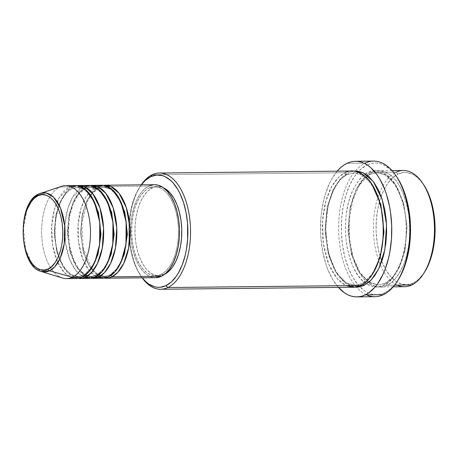 <?xml version="1.0" encoding="UTF-8"?>
<svg xmlns="http://www.w3.org/2000/svg" width="458" height="458" viewBox="0 0 458 458"><rect width="100%" height="100%" fill="white"/><g stroke="black" fill="none" stroke-linecap="round" stroke-linejoin="round"><path stroke-width="0.34" stroke-dasharray="2.29 1.72" d="M109.972 274.966A1.935 1.603 -115.5 0 1 111.088 275.39A1.935 1.603 64.5 0 0 109.972 274.966L104.435 276.294L109.972 274.966A1.935 1.603 64.5 0 0 109.376 275.109A1.935 1.603 -115.5 0 1 109.972 274.966L118.296 267.375L109.972 274.966M111.878 276.827C105.22 281.933 86.957 276.214 81.999 242.98C77.688 209.438 92.201 188.095 99.357 186.612A1.935 1.603 -115.5 0 1 98.567 188.37A1.935 1.603 -115.5 0 1 97.972 188.507L92.562 192.52L86.871 200.827L82.217 214.647L80.579 233.116L83.31 252.135L89.653 266.596L97.336 274.279L104.435 276.294L97.336 274.279L89.653 266.596L83.31 252.135L80.579 233.116L82.217 214.647L86.871 200.827L92.562 192.52L97.972 188.507A1.935 1.603 -115.5 0 1 96.066 186.646L85.783 197.077L81.02 208.407L78.163 224.134L78.587 242.162L82.606 258.673L89.064 270.438L96.197 276.592M108.58 276.861A1.935 1.603 -115.5 0 1 109.376 275.109A1.935 1.603 64.5 0 0 108.58 276.861M96.787 275.103A1.935 1.603 -115.5 0 1 97.898 275.527A1.935 1.603 64.5 0 0 96.787 275.103L91.251 276.432L96.787 275.103A1.935 1.603 64.5 0 0 96.191 275.247A1.935 1.603 -115.5 0 1 96.787 275.103L105.111 267.512L96.787 275.103M101.836 185.261A46.493 24.429 -90.6 0 0 96.066 186.646L86.173 186.749A46.493 24.429 89.4 0 0 68.133 236.099A46.493 24.429 89.4 0 0 91.274 278.264L83.843 275.138L76.137 266.046L70.166 250.377L68.002 230.861L70.074 212.501L74.935 198.938L80.705 190.757L86.173 186.749A1.935 1.603 -115.5 0 1 85.383 188.507A1.935 1.603 -115.5 0 1 84.787 188.644L79.377 192.658L73.686 200.97L69.032 214.785L67.395 233.254L70.126 252.272L76.469 266.733L84.152 274.416L91.251 276.432L84.152 274.416L76.469 266.733L70.126 252.272L67.395 233.254L69.032 214.785L73.686 200.97L79.377 192.658L84.787 188.644A1.935 1.603 -115.5 0 1 82.881 186.784L72.599 197.221L67.836 208.545L64.979 224.271L65.402 242.299L69.421 258.816L75.879 270.575L83.013 276.729M95.396 276.998A1.935 1.603 -115.5 0 1 96.191 275.247A1.935 1.603 64.5 0 0 95.396 276.998M83.602 275.241A1.935 1.603 -115.5 0 1 84.713 275.664A1.935 1.603 64.5 0 0 83.602 275.241L78.066 276.569L83.602 275.241A1.935 1.603 64.5 0 0 83.001 275.384A1.935 1.603 -115.5 0 1 83.602 275.241L91.926 267.649L83.602 275.241M85.509 277.107C78.85 282.208 60.582 276.489 55.63 243.255C51.319 209.718 65.832 188.37 72.988 186.887A1.935 1.603 -115.5 0 1 72.198 188.644A1.935 1.603 -115.5 0 1 71.603 188.788L66.192 192.795L60.502 201.108L55.847 214.922L54.21 233.391L56.941 252.41L63.284 266.877L70.967 274.554L78.066 276.569L70.967 274.554L63.284 266.877L56.941 252.41L54.21 233.391L55.847 214.922L60.502 201.108L66.192 192.795L71.603 188.788A1.935 1.603 -115.5 0 1 69.696 186.921L59.099 197.902L54.29 209.93L51.651 226.515L52.607 245.11L57.273 261.484L64.189 272.453L71.488 277.611M82.211 277.142A1.935 1.603 -115.5 0 1 83.001 275.384A1.935 1.603 64.5 0 0 82.211 277.142M424.251 272.607L418.566 279.38L413.145 283.084L411.759 284.979L413.145 283.084A56.179 29.524 -90.6 0 0 424.274 272.567M423.347 184.202A56.179 29.524 -90.6 0 0 398.019 174.069L396.107 172.208L371.386 172.466A1.935 1.603 -115.5 0 1 370.596 174.223A1.935 1.603 -115.5 0 1 370.001 174.366L363.177 179.421L356.003 189.898L350.135 207.319L348.069 230.609L351.509 254.585L359.513 272.825L369.2 282.512L378.153 285.048L385.126 283.376A1.935 1.603 -115.5 0 1 387.033 285.237C382.006 288.437 375.583 287.492 367.757 282.409C359.232 276.031 353.21 262.869 349.689 242.929C347.582 222.307 349.431 205.396 355.236 192.188C360.767 180.738 366.148 174.16 371.386 172.466A58.12 30.537 89.4 0 1 378.6 170.737A58.12 30.537 89.4 0 1 409.458 221.603A58.12 30.537 89.4 0 1 387.033 285.237L394.584 285.157L387.033 285.237A58.12 30.537 89.4 0 1 379.819 286.966A58.12 30.537 89.4 0 1 348.962 236.105A58.12 30.537 89.4 0 1 371.386 172.466L396.107 172.208A58.12 30.537 -90.6 0 0 379.653 192.663A58.12 30.537 -90.6 0 0 380.415 265.022A58.12 30.537 -90.6 0 0 404.54 286.708M397.802 280.508L394.115 285.408L391.138 288.448L384.783 292.788L383.392 294.689L384.783 292.788A65.866 34.613 -90.6 0 0 397.83 280.462M396.748 176.862A65.866 34.613 -90.6 0 0 367.047 164.983L365.14 163.122L347.009 163.311L365.14 163.122A67.801 35.627 -90.6 0 0 355.305 170.983A67.801 35.627 -90.6 0 0 356.524 287.212A67.801 35.627 -90.6 0 0 374.976 296.704M370.001 174.366A1.935 1.603 -115.5 0 1 368.089 172.5C362.856 174.195 357.469 180.773 351.939 192.223C346.134 205.43 344.284 222.342 346.391 242.963C349.912 262.903 355.935 276.065 364.459 282.443C372.285 287.527 378.709 288.471 383.735 285.271A1.935 1.603 -115.5 0 1 384.531 283.519A1.935 1.603 -115.5 0 1 385.126 283.376L378.153 285.048L369.2 282.512L359.513 272.825L351.509 254.585L348.069 230.609L350.135 207.319L356.003 189.898L363.177 179.421L370.001 174.366L376.974 172.695L385.928 175.231L395.615 184.917L403.613 203.157L407.059 227.134L404.992 250.417L399.124 267.844L391.951 278.315L385.126 283.376A1.935 1.603 64.5 0 0 384.531 283.519A1.935 1.603 64.5 0 0 383.735 285.271L386.592 283.622L391.974 278.762L396.731 271.978L400.693 263.545L403.698 253.778L405.639 243.055L406.441 231.788L406.063 220.407L404.529 209.352L401.895 199.053L398.265 189.898L396.118 185.862L391.258 179.067L385.813 174.183L379.985 171.406L374.003 170.84L368.089 172.5L362.478 176.33L357.389 182.181L353.004 189.824L349.506 198.972L348.126 203.999L346.185 214.722L345.389 225.989L345.767 237.37L347.301 248.419L349.935 258.724L353.565 267.878L358.053 275.539L363.234 281.401L368.896 285.248L374.833 286.931L377.827 286.937L383.735 285.271C388.974 283.576 394.355 277.004 399.886 265.548C405.696 252.341 407.546 235.429 405.439 214.813C401.918 194.868 395.895 181.712 387.371 175.334C379.545 170.25 373.115 169.305 368.089 172.5A1.935 1.603 64.5 0 0 370.001 174.366A1.935 1.603 64.5 0 0 370.596 174.223A1.935 1.603 64.5 0 0 371.386 172.466C376.413 169.271 382.842 170.216 390.668 175.299C399.187 181.677 405.215 194.833 408.736 214.779C410.843 235.395 408.988 252.306 403.183 265.514C397.653 276.97 392.271 283.542 387.033 285.237A1.935 1.603 64.5 0 0 385.126 283.376L391.951 278.315L399.124 267.844L404.992 250.417L407.059 227.134L403.613 203.157L395.615 184.917L385.928 175.231L376.974 172.695L370.001 174.366M352.231 171.017A58.12 30.537 -90.6 0 0 345.017 172.746A1.935 1.603 64.5 0 0 346.924 174.607L353.902 172.935L362.444 175.237L371.741 184.001L362.444 175.237L353.902 172.935L346.924 174.607A1.935 1.603 64.5 0 0 347.519 174.464A1.935 1.603 64.5 0 0 348.315 172.712L345.458 174.361L340.076 179.221L335.319 186.005L331.357 194.438L328.352 204.205L326.411 214.928L325.609 226.195L325.987 237.576L327.522 248.631L330.155 258.93L333.785 268.085L335.937 272.121L338.279 275.745L343.454 281.613L349.116 285.454L355.099 287.143L345.807 283.496L336.092 272.39L328.466 252.931L325.592 228.445L328.1 205.27L334.174 188.106L341.433 177.761L348.315 172.712A1.935 1.603 -115.5 0 1 347.519 174.464A1.935 1.603 -115.5 0 1 346.924 174.607L340.099 179.668L332.932 190.139L327.064 207.566L324.991 230.849L328.438 254.825L336.435 273.065L346.122 282.752L355.076 285.288L362.049 283.616A1.935 1.603 64.5 0 0 361.454 283.76A1.935 1.603 64.5 0 0 360.664 285.517A1.935 1.603 -115.5 0 1 361.454 283.76A1.935 1.603 -115.5 0 1 362.049 283.616L355.076 285.288L346.122 282.752L336.435 273.065L328.438 254.825L324.991 230.849L327.064 207.566L332.932 190.139L340.099 179.668L346.924 174.607A1.935 1.603 -115.5 0 1 345.017 172.746L338.691 177.24L331.976 186.114L325.987 200.696L322.546 220.876L323.394 243.77L328.81 264.346L337.174 278.579L346.202 285.666M362.049 283.616A1.935 1.603 -115.5 0 1 363.205 284.075A1.935 1.603 64.5 0 0 362.049 283.616L372.68 273.855L362.049 283.616M88.652 185.404A46.493 24.429 -90.6 0 0 82.881 186.784A1.935 1.603 64.5 0 0 84.787 188.644A1.935 1.603 64.5 0 0 85.383 188.507A1.935 1.603 64.5 0 0 86.173 186.749A46.493 24.429 89.4 0 1 90.3 185.49L86.173 186.749L96.066 186.646A46.493 24.429 -90.6 0 0 78.123 237.553A46.493 24.429 -90.6 0 0 102.81 278.246M154.575 184.711A46.493 24.429 -90.6 0 0 148.804 186.097L99.357 186.612A46.493 24.429 89.4 0 1 103.485 185.353L99.357 186.612L148.804 186.097A46.493 24.429 -90.6 0 0 130.868 237.004A46.493 24.429 -90.6 0 0 155.548 277.691M152.359 187.94L149.068 187.975A44.558 23.415 89.4 0 1 154.598 186.646A44.558 23.415 89.4 0 1 178.254 225.645A44.558 23.415 89.4 0 1 161.061 274.428L164.359 274.394A44.558 23.415 -90.6 0 0 164.554 274.302L159.825 275.67L155.239 275.235L150.774 273.105L146.594 269.367L142.873 264.157L139.742 257.682L137.331 250.183L135.723 241.956L134.99 233.317L135.15 224.592L136.209 216.124L138.11 208.23L140.795 201.217L144.156 195.36L148.06 190.877L152.359 187.94L156.894 186.664L161.479 187.099L163.643 187.912A44.558 23.415 -90.6 0 0 157.895 186.612A44.558 23.415 -90.6 0 0 152.359 187.94A44.558 23.415 -90.6 0 0 135.173 236.723A44.558 23.415 -90.6 0 0 158.829 275.722A44.558 23.415 -90.6 0 0 164.359 274.394L161.061 274.428A44.558 23.415 89.4 0 1 155.531 275.756A44.558 23.415 89.4 0 1 131.875 236.757A44.558 23.415 89.4 0 1 149.068 187.975L152.359 187.94M345.017 172.746L152.182 174.767L345.017 172.746A58.12 30.537 -90.6 0 0 322.592 236.38A58.12 30.537 -90.6 0 0 353.45 287.246M373.556 161.107A67.801 35.627 -90.6 0 0 365.14 163.122L367.047 164.983L370.367 163.729L373.745 163.1L377.14 163.105L380.529 163.746L383.867 165.012L390.285 169.368L393.302 172.42L396.725 176.834M403.326 170.479A58.12 30.537 -90.6 0 0 396.107 172.208L398.019 174.069L403.733 172.466L406.63 172.471L412.366 174.092L417.839 177.813L423.329 184.179M61.538 186.326A46.493 24.429 -90.6 0 0 59.803 187.024L38.878 193.934L59.803 187.024L69.696 186.921L59.803 187.024A46.493 24.429 -90.6 0 0 41.667 234.084A46.493 24.429 -90.6 0 0 62.5 278.029M75.467 185.542A46.493 24.429 -90.6 0 0 69.696 186.921A46.493 24.429 -90.6 0 0 51.754 237.828A46.493 24.429 -90.6 0 0 76.44 278.521M83.717 186.417L82.881 186.784L72.988 186.887A46.493 24.429 89.4 0 1 77.116 185.627L72.988 186.887L82.881 186.784A46.493 24.429 -90.6 0 0 64.939 237.691A46.493 24.429 -90.6 0 0 89.625 278.384M78.089 278.401A46.493 24.429 89.4 0 1 54.949 236.236A46.493 24.429 89.4 0 1 72.988 186.887A1.935 1.603 64.5 0 1 72.198 188.644A1.935 1.603 64.5 0 1 71.603 188.788L77.133 187.459L83.86 189.257L91.176 196.087L83.86 189.257L77.133 187.459L71.603 188.788A1.935 1.603 64.5 0 1 69.696 186.921L70.532 186.555M66.553 278.624A46.493 24.429 89.4 0 1 41.867 237.937A46.493 24.429 89.4 0 1 59.803 187.024M27.005 209.592L23.484 228.113L25.562 249.455L32.713 265.062L41.174 271.462A39.611 20.816 89.4 0 1 23.427 234.027A39.611 20.816 89.4 0 1 38.878 193.934L38.546 194.095M413.145 283.084L407.431 284.687L401.649 284.137L396.015 281.452L390.748 276.741L386.054 270.168L382.109 262.005L379.064 252.553L377.043 242.185L376.115 231.29L376.321 220.287L377.65 209.609L380.054 199.654L383.438 190.814L387.668 183.429L392.592 177.773L398.019 174.069A56.179 29.524 -90.6 0 0 381.136 196.402A56.179 29.524 -90.6 0 0 381.817 261.26A56.179 29.524 -90.6 0 0 413.145 283.084M384.783 292.788L381.457 294.047L378.085 294.677L374.684 294.671L371.301 294.03L367.963 292.765L364.7 290.882L358.522 285.351L353.021 277.651L348.395 268.079L344.828 257.001L342.452 244.841L341.365 232.063L341.605 219.17L343.168 206.65L345.985 194.982L349.952 184.614L354.916 175.952L360.686 169.323L367.047 164.983A65.866 34.613 -90.6 0 0 358.711 171.263A65.866 34.613 -90.6 0 0 341.307 229.252A65.866 34.613 -90.6 0 0 359.925 286.857A65.866 34.613 -90.6 0 0 384.783 292.788M337.403 170.914L331.85 178.82L329.411 183.521L325.323 194.192L323.72 200.054L321.453 212.569L320.818 219.09L320.571 232.366L320.961 238.99L322.753 251.883L325.827 263.905L327.808 269.441L332.565 279.294L338.393 287.401A67.801 35.627 89.4 0 1 337.18 171.172M353.879 171.08L348.315 172.712L354.223 171.046M142.175 277.834A58.12 30.537 89.4 0 1 141.196 184.849A58.12 30.537 -90.6 0 0 140.669 185.645A58.12 30.537 -90.6 0 0 141.625 277.056A58.12 30.537 -90.6 0 0 142.175 277.834M141.304 184.849L136.215 193.408L134.406 197.667L131.498 207.108L130.427 212.197L129.099 222.88L128.893 233.878L129.213 239.362L130.696 250.051L133.244 260.007L136.753 268.857L142.278 277.834A56.179 29.524 89.4 0 1 140.589 275.539A56.179 29.524 89.4 0 1 139.667 187.179A56.179 29.524 89.4 0 1 141.304 184.849M153.533 184.763L154.501 184.711M155.468 277.697L151.81 277.187L147.144 274.966L142.787 271.062L138.9 265.623L135.637 258.867L133.118 251.047L131.446 242.459L130.679 233.443L130.845 224.34L131.95 215.506L133.936 207.268L136.736 199.951L140.24 193.837L144.316 189.16L148.804 186.097M161.061 274.428L165.361 271.497L169.265 267.008L172.626 261.152L175.311 254.138L177.217 246.244L178.271 237.776L178.437 229.052L177.698 220.412L176.095 212.186L173.679 204.692L170.553 198.211L166.826 193.007L162.653 189.263L158.182 187.133L153.596 186.698L149.068 187.975L144.762 190.912L140.858 195.394L137.503 201.251L134.818 208.264L132.912 216.159L131.858 224.626L131.692 233.351L132.431 241.99L134.034 250.217L136.444 257.717L139.576 264.192L143.297 269.401L147.476 273.14L151.941 275.269L156.533 275.705L161.061 274.428M104.458 278.12A46.493 24.429 89.4 0 1 81.324 235.962A46.493 24.429 89.4 0 1 99.357 186.612A1.935 1.603 64.5 0 1 98.567 188.37L92.751 192.927L87.684 200.719L81.833 223.212L83.287 248.476L91.52 268.291M366.52 294.866A67.801 35.627 89.4 0 1 356.524 287.212A67.801 35.627 89.4 0 1 355.305 170.983A67.801 35.627 89.4 0 1 365.14 163.122M397.292 285.128A58.12 30.537 89.4 0 1 380.415 265.022A58.12 30.537 89.4 0 1 379.653 192.663A58.12 30.537 89.4 0 1 396.107 172.208M86.665 187.906L90.318 187.322L97.044 189.12L104.361 195.95L97.044 189.12L90.318 187.322L84.787 188.644M96.901 186.28L96.066 186.646A1.935 1.603 64.5 0 0 97.972 188.507A1.935 1.603 64.5 0 0 98.567 188.37L103.502 187.185L110.229 188.977L117.546 195.812L110.229 188.977L103.502 187.185L99.85 187.769L103.502 187.185C114.7 186.022 126.918 207.755 126.471 232.332C126.74 252.369 118.782 271.125 109.399 275.098L104.435 276.294L100.846 275.739M93.272 270.455L98.779 274.874M87.661 275.876L91.251 276.432L96.214 275.235C105.598 271.262 113.555 252.507 113.286 232.475C113.733 207.898 101.516 186.16 90.318 187.322L85.36 188.519L78.702 194.083L73.154 203.879L69.524 216.794L68.288 231.382L69.587 246.02L73.269 259.096L78.873 269.138L85.594 275.012M72.175 188.656C62.477 192.726 54.388 212.586 55.126 233.242C55.218 257.173 67.189 277.651 78.066 276.569L83.024 275.373C92.413 271.405 100.371 252.644 100.096 232.612C100.548 208.035 88.331 186.297 77.133 187.459L72.175 188.656M370.574 174.235L367.9 175.792L359.267 185.33L352.757 200.341L349.34 218.913L349.483 238.715L353.17 257.299L359.896 272.338L368.679 281.922L378.153 285.048L384.554 283.508C396.571 278.367 406.492 254.791 406.166 229.618C406.698 198.761 391.487 171.338 376.974 172.695L370.574 174.235M361.476 283.748L355.076 285.288C340.97 286.548 326.056 260.699 325.907 230.66C325.008 204.709 335.084 179.748 347.496 174.475L353.902 172.935C368.415 171.578 383.621 199.007 383.094 229.859C383.415 255.032 373.493 278.607 361.476 283.748M157.895 186.612L154.598 186.646M392.008 170.599L378.6 170.737M393.227 286.828L379.819 286.966M158.829 275.722L155.531 275.756M140.669 185.645L139.667 187.179M141.625 277.056L140.589 275.539"/><path stroke-width="0.69" d="M37.911 195.761C43.315 191.616 58.143 196.259 62.162 223.235C65.66 250.463 53.884 267.793 48.073 268.989A1.935 1.603 64.5 0 0 49.544 270.793L54.765 266.791L60.187 258.203L64.217 243.868L64.658 225.496L60.588 208.361L53.649 197.324L46.413 193.041L40.356 193.339L38.878 193.934A1.935 1.603 64.5 0 0 38.712 193.997A1.935 1.603 64.5 0 0 37.911 195.761L41.747 194.684L45.634 195.051L49.418 196.854L52.956 200.02L56.111 204.434L58.761 209.919L60.805 216.268L62.162 223.235L62.786 230.557L62.649 237.942L61.756 245.122L60.141 251.803L57.868 257.745L55.023 262.709L51.714 266.504L48.073 268.989L44.231 270.071L40.35 269.705L36.566 267.901L33.028 264.73L29.873 260.316L27.222 254.831L25.179 248.482L23.816 241.515L23.192 234.198L23.335 226.807L24.228 219.634L25.843 212.947L28.115 207.01L30.961 202.047L34.264 198.245L37.911 195.761A1.935 1.603 -115.5 0 1 38.712 193.997A1.935 1.603 -115.5 0 1 38.878 193.934A39.611 20.816 89.4 0 1 40.356 193.339A39.611 20.816 89.4 0 1 64.515 224.18A39.611 20.816 89.4 0 1 49.544 270.793L72.324 277.245A46.493 24.429 -90.6 0 0 89.894 222.525A46.493 24.429 -90.6 0 0 61.538 186.326L38.724 193.997C16.74 202.573 18.515 266.287 41.174 271.462L49.544 270.793A39.611 20.816 89.4 0 1 41.174 271.462L62.5 278.029A46.493 24.429 -90.6 0 0 72.324 277.245L82.211 277.142A46.493 24.429 -90.6 0 0 100.147 226.229A46.493 24.429 -90.6 0 0 75.467 185.542L65.574 185.645A46.493 24.429 89.4 0 1 90.26 226.338A46.493 24.429 89.4 0 1 72.324 277.245A46.493 24.429 89.4 0 1 66.553 278.624L76.44 278.521A46.493 24.429 -90.6 0 0 82.211 277.142L72.324 277.245L49.544 270.793A1.935 1.603 -115.5 0 1 48.073 268.989C42.668 273.134 27.841 268.491 23.816 241.515C20.318 214.292 32.094 196.963 37.911 195.761M154.501 184.711L158.319 185.221L162.979 187.442L167.342 191.347L171.223 196.78L174.492 203.535L177.006 211.361L178.683 219.943L179.45 228.96L179.278 238.063L178.179 246.902L176.193 255.135L173.387 262.451L169.884 268.565L165.813 273.249L161.325 276.311L111.878 276.827A1.935 1.603 64.5 0 0 111.088 275.39A1.935 1.603 -115.5 0 1 111.878 276.827L161.325 276.311A46.493 24.429 -90.6 0 0 179.261 225.405A46.493 24.429 -90.6 0 0 154.575 184.711L105.134 185.227A46.493 24.429 89.4 0 1 129.814 225.92A46.493 24.429 89.4 0 1 111.878 276.827A46.493 24.429 89.4 0 1 106.107 278.212A46.493 24.429 89.4 0 1 104.458 278.12M96.197 276.592L103.021 278.241L108.58 276.861A46.493 24.429 -90.6 0 0 126.523 225.954A46.493 24.429 -90.6 0 0 101.836 185.261L91.949 185.37A46.493 24.429 89.4 0 1 116.63 226.057A46.493 24.429 89.4 0 1 98.693 276.964L91.274 278.264A46.493 24.429 89.4 0 0 92.922 278.349A46.493 24.429 89.4 0 0 98.693 276.964L108.58 276.861L98.693 276.964A1.935 1.603 64.5 0 0 97.898 275.527A1.935 1.603 -115.5 0 1 98.693 276.964L104.527 272.584L110.63 263.379L115.462 248.041L116.744 227.838L113.155 207.783L105.895 193.431L97.628 186.578L90.3 185.49A46.493 24.429 89.4 0 1 91.949 185.37M83.013 276.729L89.831 278.378L95.396 276.998A46.493 24.429 -90.6 0 0 113.338 226.092A46.493 24.429 -90.6 0 0 88.652 185.404L78.765 185.507A46.493 24.429 89.4 0 1 103.445 226.195A46.493 24.429 89.4 0 1 85.509 277.107L95.396 276.998L85.509 277.107A46.493 24.429 89.4 0 1 79.738 278.487A46.493 24.429 89.4 0 1 78.089 278.401M84.713 275.664A1.935 1.603 -115.5 0 1 85.509 277.107A1.935 1.603 64.5 0 0 84.713 275.664M71.488 277.611L82.211 277.142L88.457 272.31L94.921 261.856L99.598 244.423L99.775 222.342L94.514 202.31L86.064 189.984L77.522 185.685L70.532 186.555M396.107 172.208A58.12 30.537 89.4 0 1 422.316 182.69A58.12 30.537 89.4 0 1 423.272 274.102A58.12 30.537 89.4 0 1 411.759 284.979A58.12 30.537 -90.6 0 0 434.178 221.346A58.12 30.537 -90.6 0 0 403.326 170.479L392.008 170.599M423.272 274.102L424.274 272.567A56.179 29.524 -90.6 0 0 423.347 184.202L422.316 182.69M346.202 285.666L354.143 287.223L360.664 285.517L167.834 287.532L165.922 285.672A56.179 29.524 89.4 0 1 142.278 277.834L146.102 281.933L148.793 284.046L154.426 286.731L157.312 287.275L160.208 287.281L165.922 285.672L171.344 281.973L176.267 276.317L178.483 272.825L182.313 264.672L185.221 255.226L186.291 250.137L187.62 239.454L187.505 222.972L186.022 212.283L183.475 202.327L179.965 193.476L177.887 189.572L173.193 183.005L170.616 180.4L165.143 176.685L162.292 175.603L156.51 175.053L150.796 176.662L152.182 174.767A58.12 30.537 -90.6 0 0 141.196 184.849A58.12 30.537 89.4 0 1 152.182 174.767L150.796 176.662A56.179 29.524 89.4 0 1 186.898 217.561A56.179 29.524 89.4 0 1 165.922 285.672L167.834 287.532A58.12 30.537 -90.6 0 0 189.532 217.075A58.12 30.537 -90.6 0 0 152.182 174.767A58.12 30.537 89.4 0 1 159.401 173.038A58.12 30.537 89.4 0 1 190.253 223.899A58.12 30.537 89.4 0 1 167.834 287.532L360.664 285.517A58.12 30.537 -90.6 0 0 383.088 221.878A58.12 30.537 -90.6 0 0 352.231 171.017L159.401 173.038M365.14 163.122A67.801 35.627 89.4 0 1 395.712 175.351A67.801 35.627 89.4 0 1 396.828 281.996A67.801 35.627 89.4 0 1 383.392 294.689A67.801 35.627 -90.6 0 0 409.555 220.447A67.801 35.627 -90.6 0 0 373.556 161.107L355.425 161.296A67.801 35.627 89.4 0 1 391.424 220.636A67.801 35.627 89.4 0 1 365.266 294.878L383.392 294.689L365.266 294.878A67.801 35.627 89.4 0 1 356.845 296.893A67.801 35.627 89.4 0 1 338.393 287.401M396.828 281.996L397.83 280.462A65.866 34.613 -90.6 0 0 396.748 176.862L395.712 175.351M355.053 287.137L358.053 287.143L363.961 285.477L371.203 280.056L378.795 268.686L384.84 249.747L386.558 224.729L382.258 199.699L373.344 181.557L363.068 172.695L353.879 171.08L357.217 171.052L363.154 172.735L368.816 176.582L373.997 182.444L378.485 190.104L382.121 199.259L384.754 209.564L386.283 220.613L386.661 231.994L385.865 243.261L383.924 253.984L382.545 259.01L379.047 268.159L374.661 275.802L369.572 281.653L363.961 285.477A1.935 1.603 64.5 0 0 363.205 284.075A1.935 1.603 -115.5 0 1 363.961 285.477L355.099 287.143M111.878 276.827L117.712 272.447L123.82 263.241L128.646 247.904L129.929 227.7L126.339 207.646L119.08 193.293L110.813 186.44L103.485 185.353A46.493 24.429 89.4 0 1 105.134 185.227M164.554 274.302A44.558 23.415 -90.6 0 0 181.774 230.924A44.558 23.415 -90.6 0 0 163.649 187.912L165.951 189.228L170.124 192.973L173.845 198.177L176.977 204.657L179.387 212.151L180.996 220.378L181.729 229.017L181.568 237.742L180.515 246.209L178.609 254.104L175.924 261.117L172.563 266.974L168.659 271.462L164.359 274.394M338.233 287.223L344.588 292.914L347.948 294.849L351.389 296.154L354.87 296.813L358.368 296.818L361.843 296.171L365.266 294.878L368.598 292.954L374.873 287.281L377.753 283.588L382.865 274.668L385.046 269.527L388.556 258.135L389.85 251.992L391.453 239.099L391.699 225.823L390.582 212.672L389.523 206.306L386.449 194.284L384.468 188.753L379.705 178.895L376.974 174.67L370.934 167.828L367.682 165.275L364.322 163.34L360.887 162.035L357.4 161.376L353.902 161.371L350.427 162.018L347.009 163.311L343.677 165.241L340.466 167.783L337.18 171.172A67.801 35.627 89.4 0 1 347.009 163.311A67.801 35.627 89.4 0 1 355.425 161.296M394.584 285.157L411.759 284.979L394.584 285.157M59.803 187.024A46.493 24.429 89.4 0 1 65.574 185.645M85.509 277.107L91.342 272.722L97.445 263.516L102.277 248.179L103.56 227.975L99.97 207.921L92.711 193.568L84.444 186.715L77.116 185.627A46.493 24.429 89.4 0 1 78.765 185.507M79.738 278.487L89.625 278.384A46.493 24.429 -90.6 0 0 95.396 276.998L101.642 272.172L108.105 261.718L112.782 244.286L112.96 222.204L107.699 202.173L99.249 189.847L90.707 185.547L83.717 186.417M423.329 184.179L427.188 190.883L429.054 195.148L432.094 204.6L434.121 214.974L435.048 225.868L434.316 242.271L432.438 252.639L429.535 262.079L427.726 266.338L424.251 272.607M393.227 286.828L404.54 286.708A58.12 30.537 -90.6 0 0 411.759 284.979A58.12 30.537 89.4 0 1 397.292 285.128M396.725 176.834L401.242 184.694L403.435 189.698L407.002 200.776L409.378 212.936L410.46 225.708L410.505 232.172L409.607 244.944L407.402 257.098L403.996 268.165L401.878 273.157L397.802 280.508M356.845 296.893L374.976 296.704A67.801 35.627 -90.6 0 0 383.392 294.689A67.801 35.627 89.4 0 1 366.52 294.866M160.615 289.267A58.12 30.537 89.4 0 1 142.175 277.834A58.12 30.537 -90.6 0 0 167.834 287.532A58.12 30.537 89.4 0 1 160.615 289.267L353.45 287.246A58.12 30.537 -90.6 0 0 360.664 285.517C365.902 283.823 371.283 277.245 376.814 265.795C382.619 252.587 384.468 235.675 382.367 215.054C378.84 195.114 372.818 181.952 364.293 175.574C356.467 170.49 350.044 169.546 345.017 172.746M150.796 176.662L145.375 180.366L141.304 184.849A56.179 29.524 89.4 0 1 150.796 176.662M148.804 186.097L153.533 184.763M106.107 278.212L155.548 277.691A46.493 24.429 -90.6 0 0 161.325 276.311L155.468 277.697M92.922 278.349L102.81 278.246A46.493 24.429 -90.6 0 0 108.58 276.861L114.832 272.035L121.29 261.581L125.967 244.143L126.145 222.067L120.883 202.035L112.433 189.709L103.892 185.404L96.901 186.28M372.68 273.855L380.249 257.276L383.987 232.172L380.867 204.611L371.741 184.001L380.867 204.611L383.987 232.172L380.249 257.276L372.68 273.855M91.176 196.087L98.493 212.472L101 234.479L97.983 254.499L91.926 267.649L97.983 254.499L101 234.479L98.493 212.472L91.176 196.087M84.787 188.644L86.665 187.906M104.361 195.95L111.678 212.335L114.185 234.341L111.174 254.356L105.111 267.512L111.174 254.356L114.185 234.341L111.678 212.335L104.361 195.95M97.972 188.507L99.85 187.769L97.972 188.507M117.546 195.812L124.862 212.197L127.37 234.198L124.358 254.219L118.296 267.375L124.358 254.219L127.37 234.198L124.862 212.197L117.546 195.812M38.546 194.095L32.776 198.955L27.005 209.592M91.52 268.291L93.272 270.455M98.779 274.874L100.846 275.739M85.594 275.012L87.661 275.876"/></g></svg>
